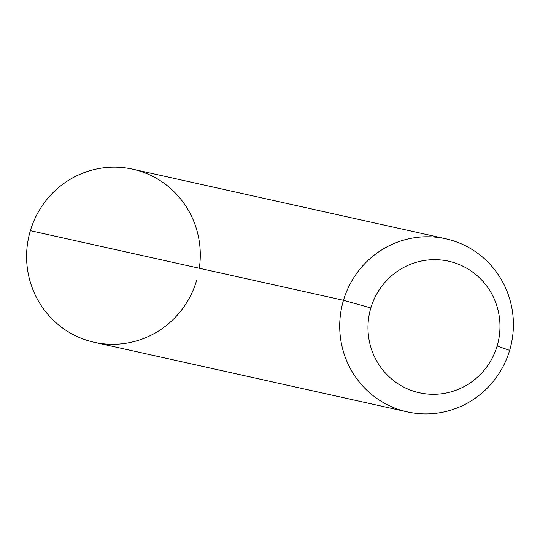 <?xml version="1.0" encoding="UTF-8"?>
<svg xmlns="http://www.w3.org/2000/svg" width="540" height="540" viewBox="0 0 540 540"><rect width="100%" height="100%" fill="white"/><g stroke="black" fill="none" stroke-linecap="round" stroke-linejoin="round"><path stroke-width="0.81" d="M407.315 411.885L94.203 342.279A88.661 86.758 -77.5 0 1 30.361 230.688L343.481 300.301A88.661 86.758 102.5 0 0 407.315 411.885A88.661 86.758 102.5 0 0 509.639 350.372L497.117 346.019A67.385 65.934 102.5 0 0 453.215 262.413A67.385 65.934 102.5 0 0 370.838 307.955L343.481 300.301A88.661 86.758 -77.5 0 1 451.872 240.374A88.661 86.758 -77.5 0 1 509.639 350.372A88.661 86.758 -77.5 0 1 401.24 410.299A88.661 86.758 -77.5 0 1 343.481 300.301L370.838 307.955A67.385 65.934 102.5 0 0 414.733 391.561A67.385 65.934 102.5 0 0 497.117 346.019L509.639 350.372A88.661 86.758 102.5 0 0 445.797 238.788A88.661 86.758 102.5 0 0 343.481 300.301L30.361 230.688A88.661 86.758 -77.5 0 1 132.685 169.175L445.797 238.788M497.117 346.019A67.385 65.934 -77.5 0 1 414.733 391.561A67.385 65.934 -77.5 0 1 370.838 307.955A67.385 65.934 -77.5 0 1 453.215 262.413A67.385 65.934 -77.5 0 1 497.117 346.019M199.3 268.245A88.661 86.758 102.5 0 0 132.685 169.175A88.661 86.758 102.5 0 0 30.361 230.688A88.661 86.758 102.5 0 0 88.128 340.693A88.661 86.758 102.5 0 0 196.519 280.766"/></g></svg>
